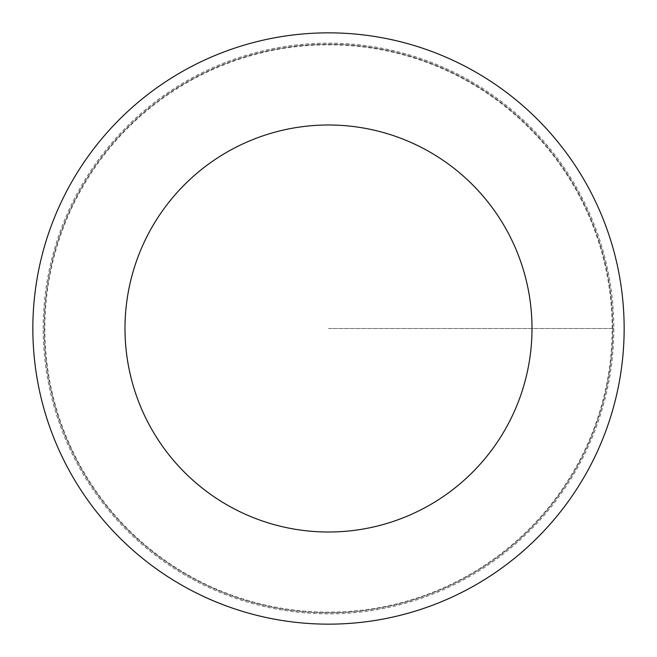 <?xml version="1.0" encoding="UTF-8"?>
<svg xmlns="http://www.w3.org/2000/svg" width="657" height="657" viewBox="0 0 657 657"><rect width="100%" height="100%" fill="white"/><g stroke="black" fill="none" stroke-linecap="round" stroke-linejoin="round"><path stroke-width="0.49" stroke-dasharray="3.29 2.46" d="M612.152 328.5A283.652 283.652 0 0 0 186.678 82.856A283.652 283.652 0 0 0 186.678 574.144A283.652 283.652 0 0 0 612.152 328.5M612.825 328.5A284.325 284.325 0 0 1 186.342 574.727A284.325 284.325 0 0 1 186.342 82.273A284.325 284.325 0 0 1 612.825 328.5A284.325 284.325 0 0 1 186.342 574.727A284.325 284.325 0 0 1 186.342 82.273A284.325 284.325 0 0 1 612.825 328.5M624.15 328.5A295.65 295.65 0 0 1 180.675 584.541A295.65 295.65 0 0 1 180.675 72.459A295.65 295.65 0 0 1 624.15 328.5M43.148 328.5A285.352 285.352 0 0 1 328.5 43.148A285.352 285.352 0 0 1 613.852 328.5A285.352 285.352 0 0 1 328.5 613.852A285.352 285.352 0 0 1 43.148 328.5M328.5 328.5L613.852 328.5L328.5 328.5"/><path stroke-width="0.99" d="M532.006 328.5A203.506 203.506 0 0 1 226.747 504.74A203.506 203.506 0 0 1 226.747 152.26A203.506 203.506 0 0 1 532.006 328.5M624.15 328.5A295.65 295.65 0 0 1 180.675 584.541A295.65 295.65 0 0 1 180.675 72.459A295.65 295.65 0 0 1 624.15 328.5"/></g></svg>
